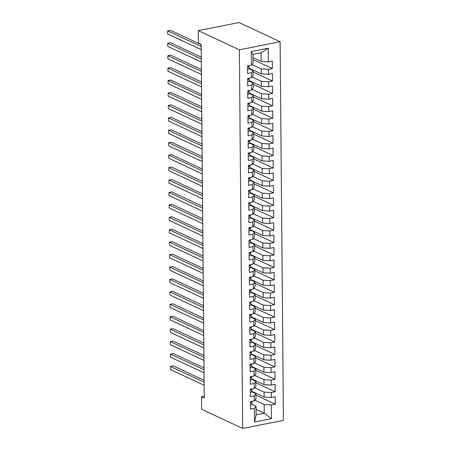 <?xml version="1.0" encoding="UTF-8"?>
<svg xmlns="http://www.w3.org/2000/svg" width="451" height="451" viewBox="0 0 451 451"><rect width="100%" height="100%" fill="white"/><g stroke="black" fill="none" stroke-linecap="round" stroke-linejoin="round"><path stroke-width="0.68" d="M204.247 396.277L201.479 396.824L204.264 398.126L201.174 44.345L198.389 43.042L198.282 30.612L239.041 22.55L280.127 41.746L283.431 420.388L242.672 428.45L239.368 49.807L280.127 41.746M256.061 409.407L264.263 413.234L271.496 418.641L271.378 404.964L275.29 404.192L275.223 396.733L271.31 397.506L271.271 392.533L275.178 391.761L275.116 384.303L271.203 385.075L271.158 380.103L275.071 379.33L275.009 371.872L271.096 372.644L271.051 367.672L274.963 366.9L274.896 359.441L270.989 360.214L270.944 355.241L274.856 354.469L274.789 347.011L270.876 347.783L270.837 342.811L274.744 342.038L274.682 334.58L270.769 335.352L270.724 330.38L274.636 329.608L274.574 322.149L270.662 322.922L270.617 317.949L274.529 317.177L274.462 309.719L270.555 310.491L270.51 305.519L274.422 304.746L274.355 297.288L270.442 298.06L270.403 293.088L274.309 292.316L274.247 284.857L270.335 285.63L270.29 280.657L274.202 279.885L274.14 272.427L270.228 273.199L270.183 268.227L274.095 267.454L274.028 259.996L270.121 260.768L270.076 255.796L273.988 255.024L273.92 247.565L270.008 248.338L269.969 243.365L273.875 242.593L273.813 235.134L269.901 235.907L269.861 230.935L273.768 230.162L273.706 222.704L269.794 223.476L269.749 218.504L273.661 217.732L273.594 210.273L269.687 211.045L269.642 206.073L273.554 205.301L273.486 197.842L269.574 198.615L269.535 193.642L273.441 192.87L273.379 185.412L269.467 186.184L269.427 181.212L273.334 180.439L273.272 172.981L269.36 173.753L269.315 168.781L273.227 168.009L273.159 160.55L269.253 161.323L269.208 156.35L273.12 155.578L273.052 148.12L269.146 148.892L269.1 143.92L273.013 143.147L272.945 135.689L269.033 136.461L268.993 131.489L272.9 130.717L272.838 123.258L268.926 124.031L268.881 119.058L272.793 118.286L272.725 110.822L268.819 111.6L268.773 106.628L272.686 105.85L272.618 98.391L268.711 99.169L268.666 94.197L272.579 93.419L272.511 85.961L268.599 86.739L268.559 81.766L272.466 80.988L272.404 73.53L268.492 74.308L268.446 69.336L272.359 68.558L272.297 61.099L268.384 61.877L261.191 61.443L261.118 52.744L252.966 54.357L253.039 63.055L251.421 65.232L251.297 51.555L268.266 48.201L268.384 61.877M271.496 418.641L254.533 421.995L254.415 408.318L256.033 406.148L251.827 404.181L251.934 402.258A9.973 2.994 -0.5 0 0 251.934 402.202A9.973 2.994 -0.5 0 0 251.934 402.145M251.421 65.232L247.509 66.004L247.571 73.462L251.483 72.69L251.528 77.662L247.616 78.435L247.684 85.893L251.59 85.121L251.635 90.093L247.723 90.865L247.791 98.324L251.703 97.551L251.743 102.524L247.836 103.296L247.898 110.754L251.81 109.982L251.85 114.954L247.943 115.727L248.005 123.185L251.917 122.413L251.962 127.385L248.05 128.157L248.118 135.616L252.024 134.843L252.07 139.816L248.157 140.588L248.225 148.046L252.137 147.274L252.177 152.246L248.27 153.019L248.332 160.477L252.244 159.705L252.284 164.677L248.377 165.449L248.439 172.908L252.351 172.135L252.397 177.108L248.484 177.88L248.552 185.338L252.459 184.566L252.504 189.538L248.591 190.311L248.659 197.769L252.566 196.997L252.611 201.969L248.698 202.741L248.766 210.2L252.678 209.427L252.718 214.4L248.811 215.172L248.873 222.631L252.785 221.858L252.831 226.83L248.918 227.603L248.986 235.061L252.893 234.289L252.938 239.261L249.025 240.033L249.093 247.492L253 246.72L253.045 251.692L249.132 252.464L249.2 259.923L253.112 259.15L253.152 264.123L249.245 264.895L249.307 272.353L253.22 271.581L253.265 276.553L249.352 277.326L249.414 284.784L253.327 284.012L253.372 288.984L249.459 289.756L249.527 297.215L253.434 296.442L253.479 301.415L249.566 302.187L249.634 309.645L253.547 308.873L253.586 313.845L249.679 314.618L249.741 322.076L253.654 321.304L253.699 326.276L249.786 327.048L249.848 334.507L253.761 333.734L253.806 338.707L249.893 339.479L249.961 346.943L253.868 346.165L253.913 351.137L250.001 351.915L250.068 359.374L253.981 358.596L254.02 363.568L250.113 364.346L250.175 371.804L254.088 371.026L254.133 375.999L250.22 376.777L250.282 384.235L254.195 383.457L254.24 388.429L250.328 389.207L250.395 396.666L254.302 395.888L254.347 400.86L250.435 401.638L250.502 409.096L254.415 408.318M251.929 64.544L261.259 68.902L261.298 73.874L248.924 68.095M268.446 69.336L261.259 68.902M268.492 74.308L261.298 73.874M251.297 51.555L252.966 54.357M252.036 76.974L261.366 81.332L261.411 86.304L249.031 80.526M268.559 81.766L261.366 81.332M268.599 86.739L261.411 86.304M251.483 72.69L253.107 70.514L248.896 68.552L249.003 66.63A9.973 2.994 -0.5 0 0 249.003 66.568A9.973 2.994 -0.5 0 0 249.003 66.511M253.107 70.514L253.146 75.486L251.528 77.662M252.148 89.405L261.473 93.763L261.518 98.735L249.138 92.957M268.666 94.197L261.473 93.763M268.711 99.169L261.518 98.735M251.59 85.121L253.214 82.945L249.003 80.983L249.11 79.06A9.973 2.994 -0.5 0 0 249.115 78.998A9.973 2.994 -0.5 0 0 249.11 78.942M253.214 82.945L253.259 87.917L251.635 90.093M252.256 101.836L261.58 106.194L261.625 111.166L249.245 105.387M268.773 106.628L261.58 106.194M268.819 111.6L261.625 111.166M251.703 97.551L253.321 95.375L249.11 93.413L249.223 91.491A9.973 2.994 -0.5 0 0 249.223 91.429A9.973 2.994 -0.5 0 0 249.217 91.373M253.321 95.375L253.366 100.347L251.743 102.524M252.363 114.266L261.693 118.624L261.732 123.597L249.358 117.818M268.881 119.058L261.693 118.624M268.926 124.031L261.732 123.597M251.81 109.982L253.428 107.806L249.223 105.844L249.33 103.922A9.973 2.994 -0.5 0 0 249.33 103.865A9.973 2.994 -0.5 0 0 249.33 103.803M253.428 107.806L253.473 112.784L251.85 114.954M252.47 126.697L261.8 131.061L261.845 136.033L249.465 130.249M268.993 131.489L261.8 131.061M269.033 136.461L261.845 136.033M251.917 122.413L253.541 120.242L249.33 118.275L249.437 116.352A9.973 2.994 -0.5 0 0 249.437 116.296A9.973 2.994 -0.5 0 0 249.437 116.234M253.541 120.242L253.58 125.215L251.962 127.385M252.583 139.133L261.907 143.491L261.952 148.464L249.572 142.679M269.1 143.92L261.907 143.491M269.146 148.892L261.952 148.464M252.024 134.843L253.648 132.673L249.437 130.705L249.544 128.783A9.973 2.994 -0.5 0 0 249.55 128.727A9.973 2.994 -0.5 0 0 249.544 128.665M253.648 132.673L253.693 137.645L252.07 139.816M252.69 151.564L262.014 155.922L262.059 160.894L249.679 155.11M269.208 156.35L262.014 155.922M269.253 161.323L262.059 160.894M252.137 147.274L253.755 145.104L249.544 143.136L249.657 141.214A9.973 2.994 -0.5 0 0 249.657 141.157A9.973 2.994 -0.5 0 0 249.651 141.095M253.755 145.104L253.8 150.076L252.177 152.246M252.797 163.995L262.127 168.353L262.166 173.325L249.786 167.541M269.315 168.781L262.127 168.353M269.36 173.753L262.166 173.325M252.244 159.705L253.862 157.534L249.657 155.567L249.764 153.644A9.973 2.994 -0.5 0 0 249.764 153.588A9.973 2.994 -0.5 0 0 249.764 153.526M253.862 157.534L253.907 162.507L252.284 164.677M252.904 176.426L262.234 180.783L262.279 185.756L249.899 179.972M269.427 181.212L262.234 180.783M269.467 186.184L262.279 185.756M252.351 172.135L253.975 169.965L249.764 167.998L249.871 166.075A9.973 2.994 -0.5 0 0 249.871 166.019A9.973 2.994 -0.5 0 0 249.871 165.957M253.975 169.965L254.014 174.937L252.397 177.108M253.017 188.856L262.341 193.214L262.386 198.186L250.006 192.402M269.535 193.642L262.341 193.214M269.574 198.615L262.386 198.186M252.459 184.566L254.082 182.396L249.871 180.428L249.978 178.506A9.973 2.994 -0.5 0 0 249.984 178.449A9.973 2.994 -0.5 0 0 249.978 178.387M254.082 182.396L254.122 187.368L252.504 189.538M253.124 201.287L262.448 205.645L262.493 210.617L250.113 204.833M269.642 206.073L262.448 205.645M269.687 211.045L262.493 210.617M252.566 196.997L254.189 194.826L249.978 192.859L250.091 190.936A9.973 2.994 -0.5 0 0 250.091 190.88A9.973 2.994 -0.5 0 0 250.085 190.818M254.189 194.826L254.234 199.799L252.611 201.969M253.231 213.718L262.561 218.075L262.6 223.048L250.22 217.264M269.749 218.504L262.561 218.075M269.794 223.476L262.6 223.048M252.678 209.427L254.296 207.257L250.091 205.29L250.198 203.367A9.973 2.994 -0.5 0 0 250.198 203.311A9.973 2.994 -0.5 0 0 250.198 203.249M254.296 207.257L254.341 212.229L252.718 214.4M253.338 226.148L262.668 230.506L262.707 235.478L250.333 229.694M269.861 230.935L262.668 230.506M269.901 235.907L262.707 235.478M252.785 221.858L254.409 219.688L250.198 217.72L250.305 215.798A9.973 2.994 -0.5 0 0 250.305 215.741A9.973 2.994 -0.5 0 0 250.305 215.679M254.409 219.688L254.449 224.66L252.831 226.83M253.451 238.579L262.775 242.937L262.82 247.909L250.44 242.125M269.969 243.365L262.775 242.937M270.008 248.338L262.82 247.909M252.893 234.289L254.516 232.118L250.305 230.151L250.412 228.229A9.973 2.994 -0.5 0 0 250.418 228.172A9.973 2.994 -0.5 0 0 250.412 228.11M254.516 232.118L254.556 237.091L252.938 239.261M253.558 251.01L262.882 255.367L262.927 260.34L250.547 254.556M270.076 255.796L262.882 255.367M270.121 260.768L262.927 260.34M253 246.72L254.623 244.549L250.412 242.582L250.525 240.659A9.973 2.994 -0.5 0 0 250.525 240.603A9.973 2.994 -0.5 0 0 250.519 240.541M254.623 244.549L254.668 249.521L253.045 251.692M253.665 263.44L262.995 267.798L263.034 272.77L250.655 266.986M270.183 268.227L262.995 267.798M270.228 273.199L263.034 272.77M253.112 259.15L254.73 256.98L250.525 255.012L250.632 253.09A9.973 2.994 -0.5 0 0 250.632 253.034A9.973 2.994 -0.5 0 0 250.632 252.972M254.73 256.98L254.776 261.952L253.152 264.123M253.772 275.871L263.102 280.229L263.142 285.201L250.767 279.417M270.29 280.657L263.102 280.229M270.335 285.63L263.142 285.201M253.22 271.581L254.838 269.41L250.632 267.443L250.739 265.521A9.973 2.994 -0.5 0 0 250.739 265.464A9.973 2.994 -0.5 0 0 250.739 265.402M254.838 269.41L254.883 274.383L253.265 276.553M253.885 288.302L263.209 292.66L263.254 297.632L250.874 291.848M270.403 293.088L263.209 292.66M270.442 298.06L263.254 297.632M253.327 284.012L254.95 281.841L250.739 279.874L250.846 277.951A9.973 2.994 -0.5 0 0 250.852 277.895A9.973 2.994 -0.5 0 0 250.846 277.833M254.95 281.841L254.99 286.813L253.372 288.984M253.992 300.732L263.316 305.09L263.361 310.062L250.981 304.278M270.51 305.519L263.316 305.09M270.555 310.491L263.361 310.062M253.434 296.442L255.057 294.272L250.846 292.304L250.959 290.382A9.973 2.994 -0.5 0 0 250.959 290.326A9.973 2.994 -0.5 0 0 250.953 290.264M255.057 294.272L255.103 299.244L253.479 301.415M254.099 313.163L263.423 317.521L263.469 322.493L251.089 316.709M270.617 317.949L263.423 317.521M270.662 322.922L263.469 322.493M253.547 308.873L255.165 306.703L250.959 304.735L251.066 302.813A9.973 2.994 -0.5 0 0 251.066 302.756A9.973 2.994 -0.5 0 0 251.066 302.694M255.165 306.703L255.21 311.675L253.586 313.845M254.206 325.594L263.536 329.952L263.576 334.924L251.201 329.14M270.724 330.38L263.536 329.952M270.769 335.352L263.576 334.924M253.654 321.304L255.272 319.133L251.066 317.166L251.173 315.243A9.973 2.994 -0.5 0 0 251.173 315.187A9.973 2.994 -0.5 0 0 251.173 315.125M255.272 319.133L255.317 324.106L253.699 326.276M254.313 338.024L263.643 342.382L263.688 347.355L251.308 341.57M270.837 342.811L263.643 342.382M270.876 347.783L263.688 347.355M253.761 333.734L255.384 331.564L251.173 329.596L251.28 327.674A9.973 2.994 -0.5 0 0 251.286 327.618A9.973 2.994 -0.5 0 0 251.28 327.556M255.384 331.564L255.424 336.536L253.806 338.707M254.426 350.455L263.75 354.813L263.796 359.785L251.416 354.001M270.944 355.241L263.75 354.813M270.989 360.214L263.796 359.785M253.868 346.165L255.491 343.995L251.28 342.027L251.393 340.105A9.973 2.994 -0.5 0 0 251.393 340.048A9.973 2.994 -0.5 0 0 251.387 339.986M255.491 343.995L255.537 348.967L253.913 351.137M254.533 362.886L263.858 367.244L263.903 372.216L251.523 366.432M271.051 367.672L263.858 367.244M271.096 372.644L263.903 372.216M253.981 358.596L255.599 356.425L251.393 354.458L251.5 352.535A9.973 2.994 -0.5 0 0 251.5 352.479A9.973 2.994 -0.5 0 0 251.5 352.417M255.599 356.425L255.644 361.398L254.02 363.568M254.64 375.317L263.97 379.674L264.01 384.647L251.635 378.863M271.158 380.103L263.97 379.674M271.203 385.075L264.01 384.647M254.088 371.026L255.706 368.856L251.5 366.888L251.607 364.966A9.973 2.994 -0.5 0 0 251.607 364.91A9.973 2.994 -0.5 0 0 251.607 364.848M255.706 368.856L255.751 373.828L254.133 375.999M254.747 387.747L264.077 392.105L264.123 397.077L251.743 391.293M271.271 392.533L264.077 392.105M271.31 397.506L264.123 397.077M254.195 383.457L255.818 381.287L251.607 379.319L251.714 377.397A9.973 2.994 -0.5 0 0 251.714 377.34A9.973 2.994 -0.5 0 0 251.714 377.284M255.818 381.287L255.858 386.259L254.24 388.429M254.86 400.178L264.185 404.536L264.263 413.234L256.112 414.847L256.033 406.148M271.378 404.964L264.185 404.536M254.302 395.888L255.926 393.717L251.714 391.75L251.821 389.827A9.973 2.994 -0.5 0 0 251.827 389.771A9.973 2.994 -0.5 0 0 251.821 389.715M255.926 393.717L255.971 398.69L254.347 400.86M201.479 396.824L201.586 409.254L242.672 428.45M198.282 30.612L239.368 49.807M252.994 57.615L261.191 61.443M254.533 421.995L256.112 414.847M261.118 52.744L268.266 48.201M275.29 404.192L255.937 395.149M275.178 391.761L255.83 382.719M275.071 379.33L255.723 370.288M274.963 366.9L255.61 357.857M274.856 354.469L255.503 345.427M274.744 342.038L255.396 332.996M274.636 329.608L255.289 320.565M274.529 317.177L255.176 308.134M274.422 304.746L255.069 295.704M274.309 292.316L254.962 283.273M274.202 279.885L254.854 270.842M274.095 267.454L254.742 258.412M273.988 255.024L254.635 245.981M273.875 242.593L254.527 233.55M273.768 230.162L254.42 221.12M273.661 217.732L254.313 208.689M273.554 205.301L254.201 196.258M273.441 192.87L254.093 183.828M273.334 180.439L253.986 171.397M273.227 168.009L253.879 158.966M273.12 155.578L253.766 146.536M273.013 143.147L253.659 134.105M272.9 130.717L253.552 121.674M272.793 118.286L253.445 109.243M272.686 105.85L253.332 96.813M272.579 93.419L253.225 84.382M272.466 80.988L253.118 71.951M272.359 68.558L253.011 59.521M250.468 404.992A3.456 1.037 -0.5 0 0 251.827 404.175L251.827 401.362M204.106 380.323L173.325 365.941L170.568 366.488L204.123 382.166M170.596 369.594L170.568 366.488L170.596 369.594L204.151 385.272M250.44 402.123L250.993 402.467A3.456 1.037 -0.5 0 0 251.805 401.813M250.356 392.562A3.456 1.037 -0.5 0 0 251.714 391.744L251.72 388.931M203.999 367.892L173.218 353.511L170.461 354.058L204.015 369.73M170.489 357.164L170.461 354.058L170.489 357.164L204.044 372.842M250.333 389.692L250.886 390.036A3.456 1.037 -0.5 0 0 251.697 389.382M250.249 380.131A3.456 1.037 -0.5 0 0 251.607 379.314L251.613 376.5M203.891 355.461L173.105 341.08L170.354 341.627L203.908 357.299M170.382 344.733L170.354 341.627L170.382 344.733L203.931 360.411M250.226 377.262L250.773 377.605A3.456 1.037 -0.5 0 0 251.585 376.951M250.142 367.7A3.456 1.037 -0.5 0 0 251.5 366.883L251.506 364.07M203.779 343.031L172.998 328.649L170.247 329.196L203.796 344.868M170.269 332.302L170.247 329.196L170.269 332.302L203.824 347.98M250.113 364.831L250.666 365.175A3.456 1.037 -0.5 0 0 251.478 364.521M250.034 355.27A3.456 1.037 -0.5 0 0 251.393 354.452L251.393 351.639M203.672 330.6L172.891 316.219L170.134 316.765L203.689 332.438M170.162 319.872L170.134 316.765L170.162 319.872L203.717 335.55M250.006 352.4L250.559 352.744A3.456 1.037 -0.5 0 0 251.37 352.09M249.922 342.839A3.456 1.037 -0.5 0 0 251.28 342.021L251.286 339.208M203.564 318.169L172.784 303.788L170.027 304.335L203.581 320.007M170.055 307.441L170.027 304.335L170.055 307.441L203.61 323.119M249.899 339.969L250.452 340.313A3.456 1.037 -0.5 0 0 251.263 339.659M249.815 330.408A3.456 1.037 -0.5 0 0 251.173 329.591L251.179 326.778M203.457 305.739L172.671 291.357L169.92 291.904L203.474 307.576M169.948 295.01L169.92 291.904L169.948 295.01L203.497 310.688M249.792 327.539L250.339 327.883A3.456 1.037 -0.5 0 0 251.151 327.229M249.707 317.978A3.456 1.037 -0.5 0 0 251.066 317.16L251.072 314.347M203.35 293.308L172.564 278.927L169.813 279.473L203.362 295.146M169.835 282.58L169.813 279.473L169.835 282.58L203.39 298.258M249.679 315.108L250.232 315.452A3.456 1.037 -0.5 0 0 251.044 314.798M249.6 305.547A3.456 1.037 -0.5 0 0 250.959 304.729L250.965 301.916M203.238 280.877L172.457 266.496L169.7 267.043L203.254 282.715M169.728 270.149L169.7 267.043L169.728 270.149L203.283 285.827M249.572 302.677L250.125 303.021A3.456 1.037 -0.5 0 0 250.936 302.367M249.488 293.116A3.456 1.037 -0.5 0 0 250.846 292.299L250.852 289.486M203.13 268.446L172.35 254.065L169.593 254.612L203.147 270.284M169.621 257.718L169.593 254.612L169.621 257.718L203.175 273.396M249.465 290.247L250.017 290.591A3.456 1.037 -0.5 0 0 250.829 289.937M249.38 280.685A3.456 1.037 -0.5 0 0 250.739 279.868L250.745 277.055M203.023 256.016L172.237 241.635L169.486 242.181L203.04 257.854M169.514 245.288L169.486 242.181L169.514 245.288L203.063 260.966M249.358 277.816L249.905 278.16A3.456 1.037 -0.5 0 0 250.722 277.506M249.273 268.255A3.456 1.037 -0.5 0 0 250.632 267.437L250.638 264.624M202.916 243.585L172.13 229.204L169.379 229.751L202.927 245.423M169.401 232.857L169.379 229.751L169.401 232.857L202.956 248.535M249.245 265.385L249.798 265.729A3.456 1.037 -0.5 0 0 250.609 265.075M249.166 255.824A3.456 1.037 -0.5 0 0 250.525 255.007L250.53 252.188M202.803 231.154L172.023 216.773L169.266 217.32L202.82 232.992M169.294 220.426L169.266 217.32L169.294 220.426L202.849 236.104M249.138 252.955L249.691 253.299A3.456 1.037 -0.5 0 0 250.502 252.645M249.053 243.393A3.456 1.037 -0.5 0 0 250.412 242.57L250.418 239.757M202.696 218.724L171.916 204.342L169.159 204.884L202.713 220.562M169.187 207.996L169.159 204.884L169.187 207.996L202.741 223.673M249.031 240.524L249.583 240.868A3.456 1.037 -0.5 0 0 250.395 240.214M248.946 230.963A3.456 1.037 -0.5 0 0 250.305 230.14L250.311 227.327M202.589 206.293L171.803 191.912L169.052 192.453L202.606 208.131M169.08 195.565L169.052 192.453L169.08 195.565L202.629 211.243M248.924 228.093L249.471 228.437A3.456 1.037 -0.5 0 0 250.288 227.783M248.839 218.532A3.456 1.037 -0.5 0 0 250.198 217.709L250.204 214.896M202.482 193.862L171.696 179.481L168.945 180.022L202.493 195.7M168.967 183.134L168.945 180.022L168.967 183.134L202.522 198.812M248.811 215.663L249.364 216.006A3.456 1.037 -0.5 0 0 250.175 215.352M248.732 206.101A3.456 1.037 -0.5 0 0 250.091 205.278L250.096 202.465M202.369 181.432L171.589 167.05L168.832 167.592L202.386 183.269M168.86 170.703L168.832 167.592L168.86 170.703L202.414 186.376M248.704 203.232L249.256 203.576A3.456 1.037 -0.5 0 0 250.068 202.916M248.619 193.671A3.456 1.037 -0.5 0 0 249.978 192.848L249.984 190.034M202.262 169.001L171.481 154.62L168.725 155.161L202.279 170.839M168.753 158.273L168.725 155.161L168.753 158.273L202.307 173.945M248.597 190.801L249.149 191.145A3.456 1.037 -0.5 0 0 249.961 190.485M248.512 181.24A3.456 1.037 -0.5 0 0 249.871 180.417L249.877 177.604M202.155 156.57L171.369 142.189L168.618 142.73L202.172 158.408M168.646 145.842L168.618 142.73L168.646 145.842L202.2 161.514M248.49 178.37L249.037 178.714A3.456 1.037 -0.5 0 0 249.854 178.055M248.405 168.809A3.456 1.037 -0.5 0 0 249.764 167.986L249.769 165.173M202.048 144.14L171.262 129.758L168.511 130.3L202.059 145.977M168.533 133.411L168.511 130.3L168.533 133.411L202.087 149.084M248.383 165.94L248.929 166.284A3.456 1.037 -0.5 0 0 249.741 165.624M248.298 156.373A3.456 1.037 -0.5 0 0 249.657 155.556L249.662 152.742M201.935 131.709L171.155 117.328L168.398 117.869L201.952 133.547M168.426 120.981L168.398 117.869L168.426 120.981L201.98 136.653M248.27 153.509L248.822 153.853A3.456 1.037 -0.5 0 0 249.634 153.193M248.185 143.942A3.456 1.037 -0.5 0 0 249.55 143.125L249.55 140.312M201.828 119.278L171.047 104.897L168.291 105.438L201.845 121.116M168.319 108.55L168.291 105.438L168.319 108.55L201.873 124.222M248.163 141.078L248.715 141.422A3.456 1.037 -0.5 0 0 249.527 140.763M248.078 131.512A3.456 1.037 -0.5 0 0 249.437 130.694L249.442 127.881M201.721 106.848L170.935 92.466L168.184 93.007L201.738 108.685M168.212 96.119L168.184 93.007L168.212 96.119L201.766 111.792M248.056 128.648L248.602 128.992A3.456 1.037 -0.5 0 0 249.42 128.332M247.971 119.081A3.456 1.037 -0.5 0 0 249.33 118.263L249.335 115.45M201.614 94.417L170.828 80.036L168.076 80.577L201.625 96.255M168.105 83.689L168.076 80.577L168.105 83.689L201.653 99.361M247.949 116.217L248.495 116.561A3.456 1.037 -0.5 0 0 249.307 115.901M247.864 106.65A3.456 1.037 -0.5 0 0 249.223 105.833L249.228 103.02M201.501 81.986L170.72 67.605L167.964 68.146L201.518 83.824M167.992 71.258L167.964 68.146L167.992 71.258L201.546 86.93M247.836 103.786L248.388 104.13A3.456 1.037 -0.5 0 0 249.2 103.471M247.757 94.22A3.456 1.037 -0.5 0 0 249.115 93.402L249.115 90.589M201.394 69.555L170.613 55.174L167.857 55.715L201.411 71.393M167.885 58.827L167.857 55.715L167.885 58.827L201.439 74.5M247.729 91.356L248.281 91.7A3.456 1.037 -0.5 0 0 249.093 91.04M247.644 81.789A3.456 1.037 -0.5 0 0 249.003 80.971L249.008 78.158M201.287 57.125L170.506 42.744L167.749 43.285L201.304 58.963M167.778 46.397L167.749 43.285L167.778 46.397L201.332 62.069M247.622 78.925L248.168 79.269A3.456 1.037 -0.5 0 0 248.986 78.609M247.537 69.358A3.456 1.037 -0.5 0 0 248.896 68.541L248.901 65.728M201.18 44.694L170.393 30.313L167.642 30.854L201.197 46.532M167.671 33.96L167.642 30.854L167.671 33.96L201.219 49.638M247.514 66.494L248.061 66.838A3.456 1.037 -0.5 0 0 248.873 66.179M251.923 401.339L251.934 402.258M250.485 402.23L250.993 402.467M250.378 389.799L250.886 390.036M250.266 377.369L250.773 377.605M250.158 364.938L250.666 365.175M250.051 352.507L250.559 352.744M249.944 340.077L250.452 340.313M249.837 327.646L250.339 327.883M249.724 315.215L250.232 315.452M249.617 302.784L250.125 303.021M249.51 290.354L250.017 290.591M249.403 277.923L249.905 278.16M249.29 265.492L249.798 265.729M249.183 253.062L249.691 253.299M249.076 240.631L249.583 240.868M248.969 228.2L249.471 228.437M248.856 215.77L249.364 216.006M248.749 203.339L249.256 203.576M248.642 190.908L249.149 191.145M248.535 178.478L249.037 178.714M248.422 166.047L248.929 166.284M249.753 152.726L249.764 153.644M248.315 153.616L248.822 153.853M248.208 141.186L248.715 141.422M248.101 128.755L248.602 128.992M247.988 116.324L248.495 116.561M247.881 103.893L248.388 104.13M247.774 91.463L248.281 91.7M247.667 79.032L248.168 79.269M247.554 66.601L248.061 66.838M251.934 402.202L251.929 401.339M249.764 153.588L249.758 152.726"/></g></svg>
